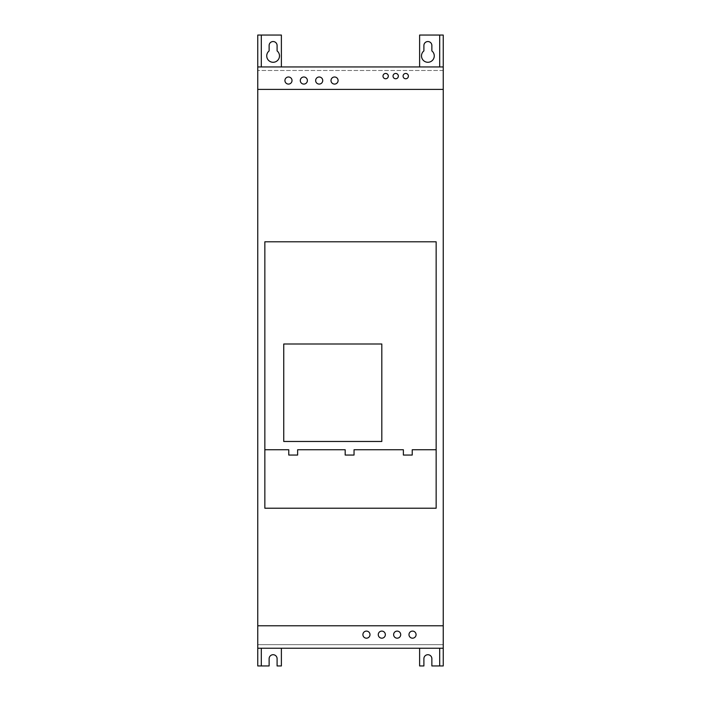 <?xml version="1.0" encoding="UTF-8"?>
<svg xmlns="http://www.w3.org/2000/svg" width="701" height="701" viewBox="0 0 701 701"><rect width="100%" height="100%" fill="white"/><g stroke="black" fill="none" stroke-linecap="round" stroke-linejoin="round"><path stroke-width="0.53" stroke-dasharray="3.5 2.63" d="M439.702 665.95L439.702 648.223L443.242 648.223L443.242 66.946L443.242 625.783L257.758 625.783L257.758 66.946L257.758 644.683L257.758 625.783L443.242 625.783L443.242 644.683L257.758 644.683L257.758 648.223L257.758 644.683L443.242 644.683L443.242 648.223L257.758 648.223L439.702 648.223L281.381 648.223L281.381 665.95L277.097 665.95L277.097 658.703A3.987 3.987 0 0 0 273.11 654.716A3.987 3.987 0 0 0 269.123 658.712L269.123 665.95L257.758 665.95L257.758 35.05L281.381 35.05L281.381 66.946L261.298 66.946L261.298 35.05M443.242 89.395L257.758 89.395L443.242 89.395M264.847 508.225L264.847 241.801L436.153 241.801L436.153 508.225L264.847 508.225M439.702 35.05L439.702 66.946L443.242 66.946L257.758 66.946L439.702 66.946L419.619 66.946L419.619 35.05L443.242 35.05L443.242 665.95L431.869 665.95L431.869 658.703A3.987 3.987 0 0 0 427.882 654.716A3.987 3.987 0 0 0 423.895 658.712L423.895 665.95L419.619 665.95L419.619 648.223M443.242 70.494L257.758 70.494L443.242 70.494M277.097 45.53A3.987 3.987 0 0 0 273.11 41.543A3.987 3.987 0 0 0 269.123 45.53L269.123 50.919A6.379 6.379 0 0 0 268.439 60.242A6.379 6.379 0 0 0 277.789 60.242A6.379 6.379 0 0 0 277.097 50.919L277.097 45.53M431.869 45.53A3.987 3.987 0 0 0 427.882 41.543A3.987 3.987 0 0 0 423.895 45.53L423.895 50.919A6.379 6.379 0 0 0 423.211 60.242A6.379 6.379 0 0 0 432.561 60.242A6.379 6.379 0 0 0 431.869 50.919L431.869 45.53M281.381 66.946L419.619 66.946M443.242 625.783L257.758 625.783L443.242 625.783M281.381 648.223L261.298 648.223L261.298 665.95M443.242 644.683L257.758 644.683L443.242 644.683"/><path stroke-width="1.05" d="M439.702 648.223L439.702 665.95L443.242 665.95L443.242 625.783L257.758 625.783L257.758 665.95L261.298 665.95L261.298 648.223M443.242 625.783L443.242 89.395L257.758 89.395L257.758 625.783L443.242 625.783M436.153 241.801L264.847 241.801L264.847 508.225L436.153 508.225L436.153 241.801M443.242 648.223L257.758 648.223M443.242 66.946L257.758 66.946L257.758 89.395L443.242 89.395L443.242 35.05L419.619 35.05L419.619 66.946M269.123 45.53A3.987 3.987 0 0 1 273.11 41.543A3.987 3.987 0 0 1 277.097 45.53L277.097 50.919A6.379 6.379 0 0 1 277.789 60.242A6.379 6.379 0 0 1 268.439 60.242A6.379 6.379 0 0 1 269.123 50.919L269.123 45.53M423.895 45.53A3.987 3.987 0 0 1 427.882 41.543A3.987 3.987 0 0 1 431.869 45.53L431.869 50.919A6.379 6.379 0 0 1 432.561 60.242A6.379 6.379 0 0 1 423.211 60.242A6.379 6.379 0 0 1 423.895 50.919L423.895 45.53M281.381 66.946L281.381 35.05L257.758 35.05L257.758 66.946M261.298 66.946L261.298 35.05M439.702 35.05L439.702 66.946M419.619 648.223L419.619 665.95L423.895 665.95L423.895 658.712A3.987 3.987 0 0 1 427.882 654.716A3.987 3.987 0 0 1 431.869 658.703L431.869 665.95L439.702 665.95M261.298 665.95L269.123 665.95L269.123 658.712A3.987 3.987 0 0 1 273.11 654.716A3.987 3.987 0 0 1 277.097 658.703L277.097 665.95L281.381 665.95L281.381 648.223M388.31 76.102A2.655 2.655 0 0 0 384.323 73.807A2.655 2.655 0 0 0 384.323 78.407A2.655 2.655 0 0 0 388.31 76.102M398.352 76.102A2.655 2.655 0 0 0 394.365 73.807A2.655 2.655 0 0 0 394.365 78.407A2.655 2.655 0 0 0 398.352 76.102M408.394 76.102A2.655 2.655 0 0 0 404.407 73.807A2.655 2.655 0 0 0 404.407 78.407A2.655 2.655 0 0 0 408.394 76.102M385.348 634.642A3.54 3.54 0 0 0 380.038 631.575A3.54 3.54 0 0 0 380.038 637.708A3.54 3.54 0 0 0 385.348 634.642M369.997 634.642A3.54 3.54 0 0 0 364.678 631.575A3.54 3.54 0 0 0 364.678 637.708A3.54 3.54 0 0 0 369.997 634.642M416.07 634.642A3.54 3.54 0 0 0 410.751 631.575A3.54 3.54 0 0 0 410.751 637.708A3.54 3.54 0 0 0 416.07 634.642M400.709 634.642A3.54 3.54 0 0 0 395.399 631.575A3.54 3.54 0 0 0 395.399 637.708A3.54 3.54 0 0 0 400.709 634.642M338.092 80.536A3.54 3.54 0 0 0 332.773 77.469A3.54 3.54 0 0 0 332.773 83.603A3.54 3.54 0 0 0 338.092 80.536M307.38 80.536A3.54 3.54 0 0 0 302.061 77.469A3.54 3.54 0 0 0 302.061 83.603A3.54 3.54 0 0 0 307.38 80.536M322.732 80.536A3.54 3.54 0 0 0 317.422 77.469A3.54 3.54 0 0 0 317.422 83.603A3.54 3.54 0 0 0 322.732 80.536M292.019 80.536A3.54 3.54 0 0 0 286.7 77.469A3.54 3.54 0 0 0 286.7 83.603A3.54 3.54 0 0 0 292.019 80.536M264.847 449.744L288.768 449.744L288.768 455.054L297.627 455.054L297.627 449.744L345.181 449.744L345.181 455.054L354.04 455.054L354.04 449.744L403.373 449.744L403.373 455.054L412.232 455.054L412.232 449.744L436.153 449.744M381.808 343.998L381.808 441.472L283.747 441.472L283.747 343.998L381.808 343.998"/></g></svg>
